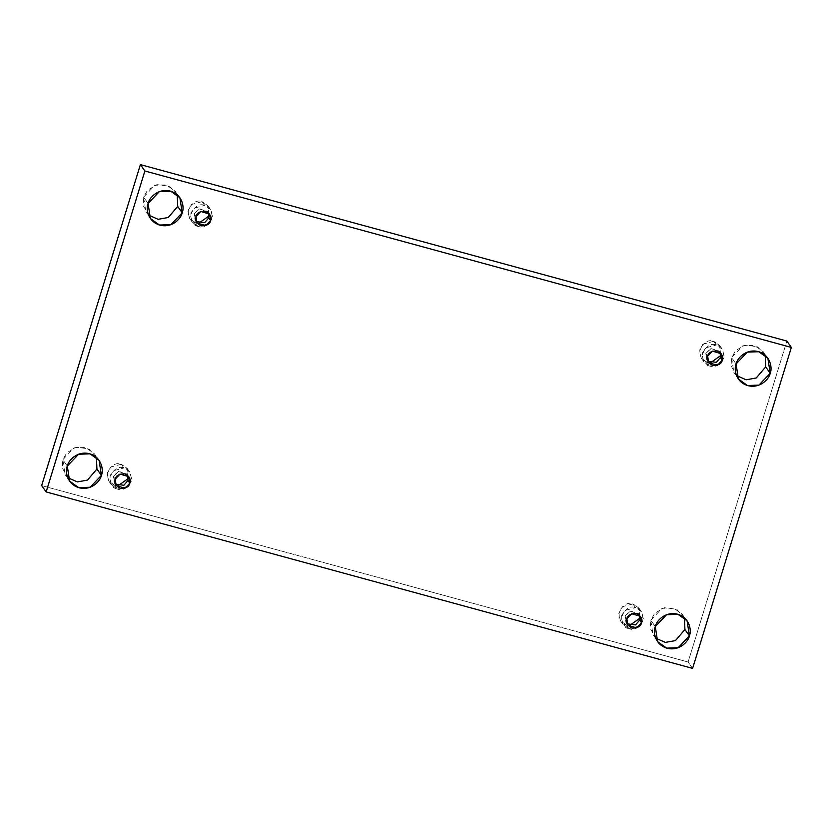 <?xml version="1.0" encoding="UTF-8"?>
<svg xmlns="http://www.w3.org/2000/svg" width="833" height="833" viewBox="0 0 833 833"><rect width="100%" height="100%" fill="white"/><g stroke="black" fill="none" stroke-linecap="round" stroke-linejoin="round"><path stroke-width="0.62" stroke-dasharray="4.17 3.12" d="M67.754 477.694L65.13 474.779L62.808 459.722L67.306 466.084L62.808 459.722L62.288 467.927L67.754 477.694M655.738 638.182L653.124 635.256L650.802 620.21L655.29 626.572L650.802 620.21L650.281 628.405L655.738 638.182M148.534 215.091L145.921 212.165L143.599 197.119L148.087 203.481L143.599 197.119L143.068 205.324L148.534 215.091M736.528 375.579L733.915 372.653L731.593 357.607L736.08 363.969L731.593 357.607L731.062 365.802L736.528 375.579M707.227 362.376L701.355 358.273L699.46 351.339L702.823 344.196L713.714 341.301L716.338 345.018L705.447 347.913L702.084 355.056L703.968 361.991L709.851 366.093L707.227 362.376L710.539 362.751L707.227 362.376L709.851 366.093C704.676 365.323 702.24 360.856 702.531 352.671C706.925 345.612 711.528 343.05 716.338 345.018C721.513 345.778 723.95 350.256 723.648 358.44C719.254 365.5 714.662 368.051 709.851 366.093L720.743 363.188L724.106 356.055L722.211 349.121L716.338 345.018L713.714 341.301C708.904 339.343 704.312 341.894 699.918 348.954C699.616 357.138 702.052 361.616 707.227 362.376M707.863 361.23L706.78 360.012L705.78 353.556L707.654 356.212L705.78 353.556L710.611 348.475L719.41 351.099L720.191 352.526L711.486 348.215L705.78 353.556L707.863 361.23M195.578 222.723L189.705 218.631L187.81 211.686L191.173 204.554L202.065 201.659L204.689 205.366L193.787 208.26L190.434 215.403L192.319 222.338L198.202 226.441L195.578 222.723L198.889 223.109L195.578 222.723L198.202 226.441C193.027 225.681 190.59 221.203 190.882 213.019C195.276 205.959 199.878 203.408 204.689 205.366C209.864 206.126 212.3 210.603 211.999 218.787C207.604 225.847 203.013 228.398 198.202 226.441L209.093 223.546L212.457 216.403L210.562 209.468L204.689 205.366L202.065 201.659C197.254 199.691 192.652 202.242 188.268 209.312C187.966 217.486 190.403 221.963 195.578 222.723M196.213 221.578L195.13 220.36L194.131 213.904L196.005 216.559L194.131 213.904L198.962 208.833L207.761 211.447L208.542 212.884L199.837 208.562L194.131 213.904L196.213 221.578M114.798 485.327L108.915 481.235L107.02 474.289L110.383 467.157L121.274 464.262L123.898 467.969L113.007 470.864L109.644 478.007L111.539 484.941L117.411 489.044L114.798 485.327L118.099 485.712L114.798 485.327L117.411 489.044C112.236 488.284 109.8 483.806 110.102 475.622C114.485 468.562 119.088 466.011 123.898 467.969C129.073 468.74 131.51 473.206 131.218 481.391C126.824 488.45 122.222 491.001 117.411 489.044L128.303 486.149L131.666 479.006L129.771 472.072L123.898 467.969L121.274 464.262C116.464 462.294 111.872 464.845 107.478 471.915C107.176 480.1 109.612 484.567 114.798 485.327M115.433 484.181L114.34 482.963L113.35 476.518L115.214 479.162L113.35 476.518L118.171 471.436L126.97 474.05L127.751 475.487L119.046 471.166L113.35 476.518L115.433 484.181M626.447 624.979L620.564 620.877L618.669 613.942L622.032 606.799L632.924 603.904L635.548 607.621L624.656 610.516L621.293 617.659L623.188 624.594L629.061 628.696L626.447 624.979L629.748 625.364L626.447 624.979L629.061 628.696C623.886 627.926 621.449 623.459 621.751 615.275C626.145 608.215 630.737 605.664 635.548 607.621C640.723 608.382 643.159 612.859 642.868 621.043C638.474 628.103 633.871 630.654 629.061 628.696L639.963 625.802L643.315 618.659L641.431 611.724L635.548 607.621L632.924 603.904C628.124 601.947 623.521 604.498 619.127 611.557C618.825 619.742 621.272 624.219 626.447 624.979M627.082 623.834L625.989 622.615L625 616.16L626.864 618.815L625 616.16L629.821 611.078L638.619 613.702L639.4 615.129L630.696 610.818L625 616.16L627.082 623.834M692.608 668.389L688.12 662.016L786.852 341.061L688.12 662.016L692.608 668.389M41.65 485.577L688.12 662.016L41.65 485.577M96.472 457.421L88.735 448.8L76.167 447.238L66.755 452.819L62.808 459.722L74.075 447.873L85.528 447.477L94.598 453.975L96.472 457.421M684.466 617.909L676.729 609.287L664.161 607.715L654.738 613.307L650.802 620.21L662.068 608.35L673.522 607.965L682.591 614.462L684.466 617.909M177.262 194.818L169.526 186.196L156.958 184.634L147.535 190.216L143.599 197.119L154.865 185.27L166.319 184.874L175.388 191.371L177.262 194.818M765.246 355.306L757.52 346.684L744.952 345.112L735.529 350.703L731.593 357.607L742.859 345.747L754.313 345.362L763.372 351.859L765.246 355.306M720.732 355.556L719.608 345.424L713.714 341.301L719.597 345.403L720.732 355.556M209.083 215.914L207.958 205.772L202.065 201.659L207.938 205.751L209.083 215.914M128.292 478.517L127.168 468.375L121.274 464.262L127.157 468.354L128.292 478.517M639.952 618.159L638.817 608.028L632.924 603.904L638.807 608.007L639.952 618.159M69.628 481.141L65.13 474.779M657.612 641.629L653.124 635.256M150.409 218.538L145.921 212.165M738.402 379.025L733.915 372.653M701.355 358.273L703.968 361.991M708.654 362.657L706.78 360.012M189.705 218.631L192.319 222.338M197.004 223.015L195.13 220.36M108.915 481.235L111.539 484.941M116.214 485.618L114.34 482.963M620.564 620.877L623.188 624.594M627.863 625.271L625.989 622.615M640.494 616.358L638.619 613.702M638.807 608.007L641.431 611.724M128.844 476.705L126.97 474.05M127.157 468.354L129.771 472.072M209.624 214.102L207.761 211.447M207.938 205.751L210.562 209.468M721.284 353.754L719.41 351.099M719.597 345.403L722.211 349.121M767.87 358.221L763.372 351.859M179.876 197.744L175.388 191.371M687.079 620.835L682.591 614.462M99.085 460.347L94.598 453.975"/><path stroke-width="1.25" d="M67.306 466.084L69.628 481.141L78.687 487.638L90.141 487.253L101.407 475.393L96.92 469.031L87.444 480.11L77.365 481.911L67.754 477.694L77.365 481.911L87.444 480.11L96.92 469.031L96.472 457.421L96.92 469.031L101.407 475.393C100.564 480.568 91.817 490.981 79.125 487.763C66.567 484.088 65.089 470.874 67.306 466.084C68.15 460.92 76.896 450.507 89.589 453.725C102.147 457.4 103.625 470.603 101.407 475.393L99.085 460.347L90.026 453.85L78.573 454.235L67.306 466.084M655.29 626.572L657.612 641.629L666.681 648.126L678.135 647.73L689.401 635.881L684.913 629.519L675.438 640.598L665.359 642.399L655.738 638.182L665.359 642.399L675.438 640.598L684.913 629.519L684.466 617.909L684.913 629.519L689.401 635.881C688.558 641.046 679.811 651.458 667.108 648.251C654.561 644.575 653.072 631.362 655.29 626.572C656.144 621.408 664.89 610.995 677.583 614.202C690.14 617.888 691.619 631.091 689.401 635.881L687.079 620.835L678.01 614.327L666.556 614.723L655.29 626.572M148.087 203.481L150.409 218.538L159.478 225.035L170.932 224.65L182.198 212.79L177.71 206.428L168.235 217.507L158.155 219.308L148.534 215.091L158.155 219.308L168.235 217.507L177.71 206.428L177.262 194.818L177.71 206.428L182.198 212.79C181.355 217.954 172.608 228.377 159.905 225.16C147.358 221.484 145.869 208.271 148.087 203.481C148.94 198.316 157.687 187.904 170.38 191.121C182.937 194.797 184.416 208 182.198 212.79L179.876 197.744L170.807 191.236L159.353 191.632L148.087 203.481M736.08 363.969L738.402 379.025L747.472 385.523L758.925 385.127L770.192 373.278L765.694 366.916L756.218 377.995L746.149 379.796L736.528 375.579L746.149 379.796L756.218 377.995L765.694 366.916L765.246 355.306L765.694 366.916L770.192 373.278C769.348 378.442 760.591 388.855 747.899 385.648C735.352 381.972 733.863 368.759 736.08 363.969C736.924 358.804 745.681 348.392 758.374 351.599C770.921 355.285 772.41 368.488 770.192 373.278L767.87 358.221L758.801 351.724L747.347 352.12L736.08 363.969M707.654 356.212L708.654 362.657L717.442 365.281L722.273 360.2L720.399 357.544L716.318 362.303L707.863 361.23L716.318 362.303L720.399 357.544L722.273 360.2C721.628 363.761 718.442 365.531 712.725 365.5C707.873 362.647 706.176 359.544 707.654 356.212C708.3 352.651 711.486 350.88 717.213 350.912C722.065 353.765 723.752 356.868 722.273 360.2L721.284 353.754L712.486 351.13L707.654 356.212M196.005 216.559L197.004 223.015L205.793 225.628L210.624 220.547L208.75 217.902L204.668 222.661L196.213 221.578L204.668 222.661L208.75 217.902L210.624 220.547C209.978 224.119 206.792 225.878 201.076 225.847C196.213 222.994 194.526 219.902 196.005 216.559C196.65 212.998 199.837 211.228 205.564 211.259C210.416 214.123 212.103 217.215 210.624 220.547L209.624 214.102L200.836 211.478L196.005 216.559M115.214 479.162L116.214 485.618L125.012 488.232L129.833 483.15L127.97 480.506L123.888 485.264L115.433 484.181L123.888 485.264L127.97 480.506L129.833 483.15C129.188 486.722 126.002 488.482 120.285 488.45C115.433 485.597 113.746 482.505 115.214 479.162C115.86 475.601 119.046 473.842 124.773 473.862C129.625 476.726 131.312 479.818 129.833 483.15L128.844 476.705L120.046 474.092L115.214 479.162M626.864 618.815L627.863 625.271L636.662 627.884L641.483 622.803L639.619 620.148L635.537 624.906L627.082 623.834L635.537 624.906L639.619 620.148L641.483 622.803C640.837 626.364 637.661 628.134 631.935 628.103C627.082 625.25 625.396 622.147 626.864 618.815C627.509 615.254 630.696 613.484 636.422 613.515C641.275 616.368 642.961 619.471 641.483 622.803L640.494 616.358L631.695 613.734L626.864 618.815M144.88 170.984L791.35 347.423L786.852 341.061L140.392 164.611L144.88 170.984L140.392 164.611L41.65 485.577L46.148 491.939L41.65 485.577L140.392 164.611L786.852 341.061L791.35 347.423L692.608 668.389L46.148 491.939L144.88 170.984L46.148 491.939L692.608 668.389L791.35 347.423L144.88 170.984M710.539 362.751L720.732 355.556L710.539 362.751M198.889 223.109L209.083 215.914L198.889 223.109M118.099 485.712L128.292 478.517L118.099 485.712M629.748 625.364L639.952 618.159L629.748 625.364M639.4 615.129L639.619 620.148L639.4 615.129M127.751 475.487L127.97 480.506L127.751 475.487M208.542 212.884L208.75 217.902L208.542 212.884M720.191 352.526L720.399 357.544L720.191 352.526"/></g></svg>
